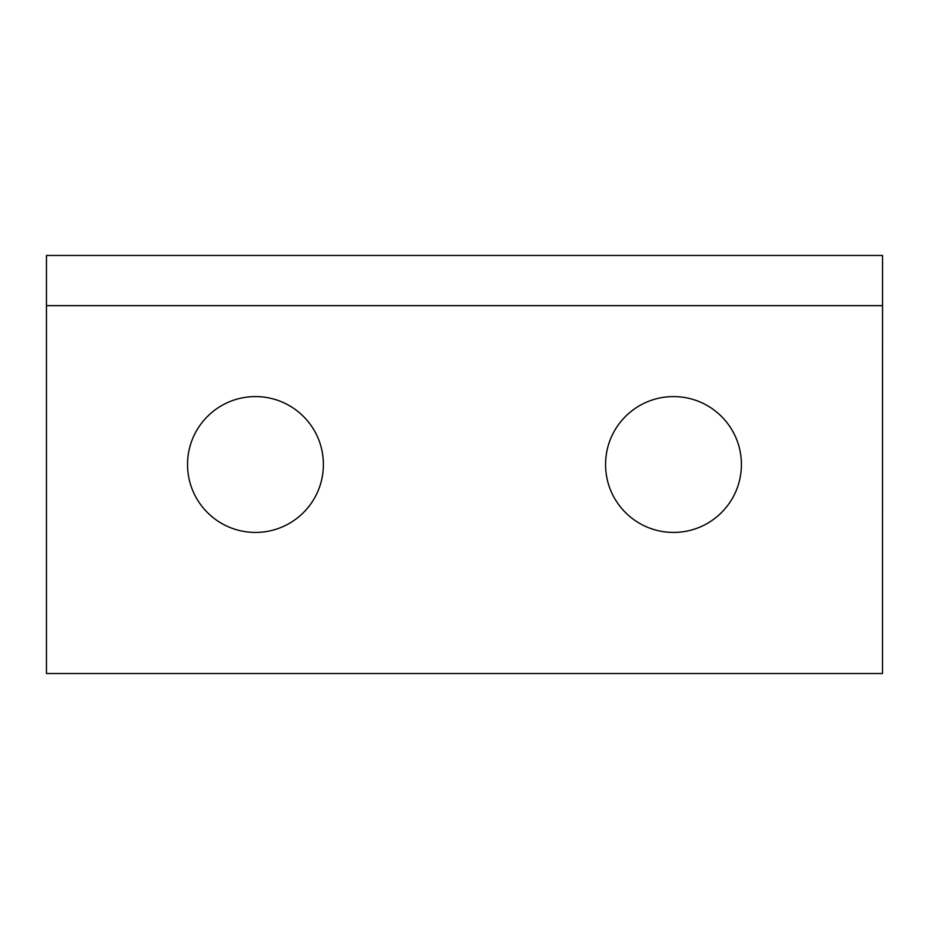 <?xml version="1.0" encoding="UTF-8"?>
<svg xmlns="http://www.w3.org/2000/svg" width="929" height="929" viewBox="0 0 929 929"><rect width="100%" height="100%" fill="white"/><g stroke="black" fill="none" stroke-linecap="round" stroke-linejoin="round"><path stroke-width="1.39" d="M46.45 270.176L46.45 673.525L882.504 673.525L882.55 255.475L46.462 255.475L46.45 270.176M323.397 464.5C323.397 502.02 292.983 532.433 255.463 532.433C217.943 532.433 187.53 502.02 187.53 464.5C187.53 426.992 217.943 396.578 255.463 396.578C292.983 396.578 323.397 426.992 323.397 464.5M741.423 464.5C741.423 502.02 711.01 532.433 673.49 532.433C635.982 532.433 605.557 502.02 605.557 464.5C605.557 426.992 635.982 396.578 673.49 396.578C711.01 396.578 741.423 426.992 741.423 464.5M46.45 305.641L882.55 305.641"/></g></svg>
